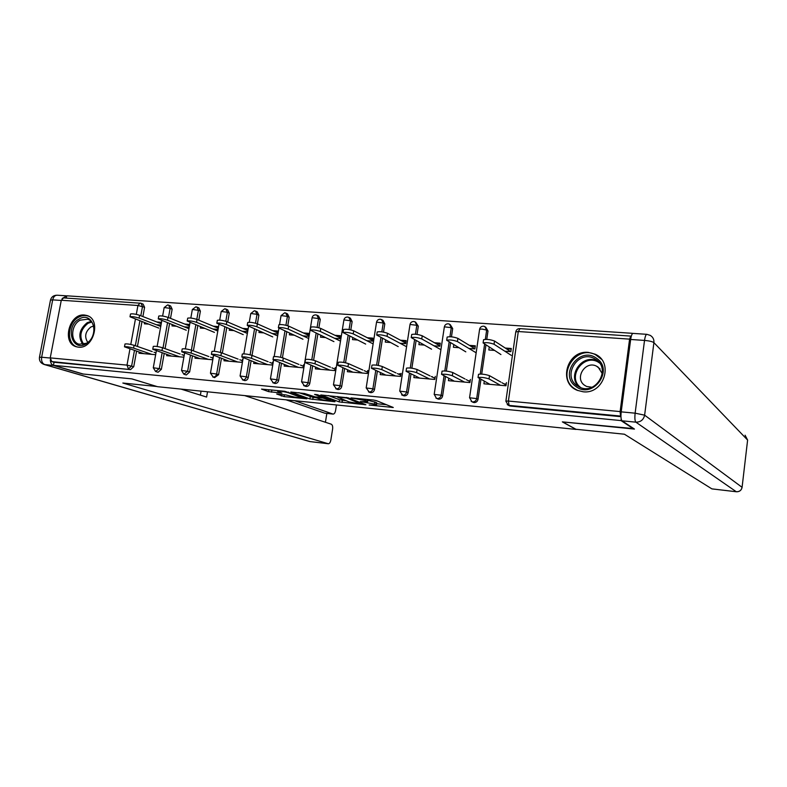 <?xml version="1.0" encoding="UTF-8"?>
<svg xmlns="http://www.w3.org/2000/svg" width="787" height="787" viewBox="0 0 787 787"><rect width="100%" height="100%" fill="white"/><g stroke="black" fill="none" stroke-linecap="round" stroke-linejoin="round"><path stroke-width="1.18" d="M369.152 405.01L393.293 407.499L376.314 400.603L373.313 400.012L351.012 397.907L365.562 400.573L367.677 401.695L360.308 401.577L374.435 404.065L376.471 405.148L369.152 405.01M78.415 347.165C93.574 349.379 101.602 319.355 86.924 315.508L84.484 315.026C69.236 313.069 61.484 343.122 76.339 346.762L78.415 347.165M583.049 391.759C603.845 394.671 614.194 362.118 595.061 354.17L588.361 352.399C567.22 349.831 557.54 382.944 577.333 390.332L583.049 391.759M276.709 394.021L284.146 396.618L306.891 398.802L284.766 391.277L261.52 389.093L268.554 391.631L281.913 393.116L277.604 391.277C280.083 391.021 283.684 391.523 288.416 392.772L301.578 397.701C299.129 397.937 295.597 397.455 290.983 396.235L286.006 394.946L276.709 394.021M633.761 428.63L562.341 421.881L576.025 429.417L157.518 386.692L131.872 378.881L83.225 374.022L53.447 365.325L621.002 420.583L621.209 419.018M633.712 429.013L621.002 420.583M339.158 401.901L365.906 404.744L348.228 397.828L320.791 394.956L339.158 401.901L339.502 399.747L345.729 400.632M334.918 401.744L309.891 398.95L290.806 391.995L304.579 393.51L315.154 396.874L322.7 397.504L314.593 394.415L317.318 394.69L334.987 401.252M158.581 322.67L161.394 322.877M186.48 324.765L189.519 324.992M215.048 326.91L218.235 327.146M244.295 329.104L247.639 329.35M274.26 331.347L277.762 331.612M304.962 333.658L308.632 333.934M336.433 336.019L340.279 336.305M368.7 338.44L372.733 338.744M401.793 340.928L406.013 341.243M435.742 343.476L440.169 343.801M470.596 346.093L475.23 346.437M399.294 373.736L399.855 374.002M432.053 376.609L432.634 376.894M631.233 336.442L630.8 336.098L629.59 339.138L620.126 411.581L620.54 416.067L509.071 405.394L510.35 406.062L620.963 416.677M506.366 348.769L511.225 349.143M53.447 365.325L54.037 362.256L51.775 361.597L50.24 357.888L61.288 300.25L63.55 297.909L141.021 303.261L142.516 306.468L140.814 315.764M66.295 298.096L66.738 295.804L632.394 333.314M505.254 348.041L511.314 348.493L510.861 351.651L504.801 351.189M506.434 382.59L505.982 385.768L483.907 383.81L484.28 381.242M489.239 347.165L488.825 349.979L494.354 350.402M161.365 369.3L158.098 372.251L155.6 371.494L159.299 368.621L161.365 369.3L164.198 353.53M168.811 305.218L170.631 305.976L172.156 309.202L170.513 318.361M169.569 323.644L165.073 348.641M141.198 303.339L143.096 304.107L144.592 307.294L142.9 316.571M141.965 321.667L137.44 346.457M136.574 351.189L133.751 366.683L130.544 369.605L51.775 361.597M54.037 362.256L130.544 369.605M510.35 406.062L508.805 405.512M172.196 324.677L171.969 325.897L176.101 326.212M184.237 326.831L189.126 327.205L189.618 324.431L184.729 324.057M184.296 354.406L183.804 357.2L166.637 355.675L166.854 354.455M221.432 358.36L218.589 374.71L214.615 377.593M226.036 309.114L227.689 309.852L229.273 313.137L227.738 322.001M226.754 327.697L222.337 353.107M229.499 328.848L229.253 330.255L233.631 330.589M242.15 331.229L247.246 331.622L247.738 328.779L242.642 328.395M242.475 359.492L241.983 362.354L223.97 360.761L224.206 359.393M281.49 363.378L278.647 380.396C278.126 382.423 276.955 383.446 275.135 383.485L274.417 383.308M286.104 313.226L287.54 313.915L289.193 317.279L287.776 325.759M286.753 331.898L282.435 357.741M289.626 333.196L289.36 334.819L293.984 335.173M302.936 335.852L308.248 336.256L308.73 333.344L303.428 332.94M303.546 364.834L303.064 367.775L284.146 366.093L284.402 364.538M344.598 368.572L341.745 386.368C341.224 388.444 340.004 389.496 338.085 389.526L337.22 389.29M349.231 317.564L350.412 318.194L352.133 321.617L350.805 329.901M349.792 336.216L345.532 362.768M352.802 337.712L352.497 339.62L357.396 339.994M366.811 340.702L372.359 341.125L372.831 338.135L367.283 337.721M367.726 370.451L367.254 373.461L347.362 371.7L347.647 369.9M410.991 373.943L408.128 392.644C407.597 394.779 406.328 395.861 404.311 395.881L403.239 395.566M415.664 322.178L418.31 326.182L417.051 334.416M416.097 340.643L411.867 368.198M419.245 342.384L418.9 344.667L424.095 345.06M434.001 345.808L439.805 346.25L440.267 343.181L434.473 342.748M435.27 376.363L434.798 379.452L413.864 377.603L414.188 375.478M480.936 379.423L478.043 399.265C477.512 401.449 476.184 402.56 474.059 402.58L472.702 402.127M485.697 327.117L487.989 330.993L486.769 339.364M485.943 345.09L481.713 374.091M470.38 379.432L469.918 382.571L448.423 380.662L448.767 378.34M453.784 344.765L453.401 347.283L458.762 347.697M468.934 348.464L474.866 348.916L475.318 345.808L469.396 345.365M445.501 376.668L442.619 395.91C442.087 398.074 440.789 399.166 438.723 399.186L437.523 398.812M450.213 324.598L452.692 328.553L451.463 336.826M450.558 342.866L446.337 371.08M401.065 373.372L400.593 376.422L380.19 374.612L380.485 372.664M385.6 340.023L385.276 342.109L390.322 342.493M399.973 343.23L405.649 343.653L406.112 340.623L400.445 340.2M377.367 371.238L374.514 389.467C373.982 391.572 372.743 392.634 370.775 392.664L369.811 392.388M382.02 319.837L383.053 320.407L384.794 323.87L383.505 332.104M382.512 338.42L378.281 365.434M335.232 367.608L334.75 370.579L315.361 368.867L315.626 367.195M320.821 335.439L320.535 337.19L325.297 337.554M334.475 338.253L339.905 338.666L340.377 335.705L334.957 335.301M312.655 365.955L309.803 383.348C309.281 385.394 308.081 386.437 306.212 386.466L305.425 386.269M317.269 315.361L318.587 316.03L320.27 319.414L318.902 327.776M317.879 334.042L313.59 360.21M272.636 362.128L272.145 365.03L253.689 363.397L253.935 361.941M259.198 331.002L258.943 332.507L263.438 332.852M272.174 333.511L277.378 333.914L277.86 331.032L272.666 330.638M251.092 360.84L248.259 377.524C247.738 379.521 246.587 380.534 244.806 380.574L244.157 380.416M255.706 311.14L257.251 311.859L258.874 315.184L257.398 323.851M256.385 329.783L252.027 355.39M213.041 356.914L212.549 359.748L194.96 358.183L195.186 356.895M200.508 326.743L200.272 328.051L204.522 328.376M212.844 329.005L217.842 329.389L218.333 326.575L213.346 326.202M189.637 371.976L186.312 374.956L183.843 374.199L187.621 371.297L189.637 371.976L192.471 355.921M197.084 307.137L198.826 307.894L200.38 311.15L198.786 320.171M197.822 325.651L193.366 350.854M139.171 352.074L138.965 353.225L155.649 354.701M144.533 322.65L144.326 323.801L148.35 324.106M161.492 322.326L156.79 321.972M156.288 324.706L161.001 325.07M376.491 405L376.816 402.944L376.186 402.413L375.842 404.626M367.883 400.327L376.186 402.413M376.688 403.731L386.584 404.725M328.494 395.586L339.502 399.747M361.253 404.026L346.546 397.976L337.761 397.317L349.182 401.941L361.253 404.026M315.882 397.651L313.108 397.376L312.764 399.501M298.814 392.664L313.108 397.376M319.945 399.137C324.549 400.367 328.14 400.858 330.707 400.613L322.975 398.045L315.459 397.405L319.945 399.137M270.61 389.88L277.713 390.627M483.533 339.964L483.572 339.699C486.7 339.069 490.35 339.512 494.511 341.027L494.039 344.253C489.878 342.748 486.228 342.306 483.1 342.925L500.935 354.553M511.245 355.35L494.039 344.253M510.763 351.641L494.511 341.027M506.228 384.086L504.034 383.889M478.486 374.504L478.516 374.287C481.634 373.825 485.284 374.287 489.494 375.674L489.022 378.921C484.812 377.553 481.152 377.091 478.043 377.534L489.967 384.351M489.494 375.674L500.866 382.098M502.008 382.738L506.09 385.05M489.022 378.921L500.424 385.276M596.644 358.37C614.568 370.097 592.522 399.786 575.877 386.456C558.367 374.661 579.871 345.454 596.644 358.37M576.989 385.65L579.812 387.273C595.789 395.143 611.174 369.29 596.202 359.669L593.978 358.36C578.012 349.92 562.007 375.704 576.989 385.65M602.252 373.609L598.12 367.096L596.497 366.152C585.272 360.269 574.097 378.36 584.633 385.325L586.561 386.437L591.932 387.263M601.445 359.256L595.523 354.711C575.71 344.145 555.76 376.137 574.343 388.532L577.835 390.539M79.192 319.01C93.22 310.403 100.48 336.649 85.95 343.978C71.804 352.369 64.888 326.261 79.192 319.01M86.383 343.28C95.709 338.705 96.535 321.529 87.583 319.227L80.126 320.171C70.81 324.805 70.053 342.02 79.133 344.224L86.383 343.28M93.574 326.084L90.928 326.969C85.262 331.593 84.199 336.738 87.77 342.384M88.597 316.226L87.987 316.01C84.947 315.066 81.848 315.459 78.69 317.171C67.131 322.936 66.206 344.303 77.48 347.028L77.48 347.028M575.936 429.269L624.425 434.217L711.871 488.865L736.307 491.747L635.876 422.166L622.015 420.809L634.45 429.082L562.577 421.911L575.936 429.269M630.653 339.472L621.199 411.867L635.129 413.175L644.523 340.427L630.653 339.472C631.243 335.577 632.03 333.55 633.043 333.403L646.776 334.318M622.015 420.809C620.973 419.619 620.697 416.628 621.199 411.867M50.299 359.807C50.457 362.797 51.529 364.666 53.526 365.443L82.743 373.982L131.704 378.872L156.77 386.456M156.761 386.496L122.841 383.033L328.336 443.75C329.527 443.652 330.363 442.412 330.845 440.012L332.596 429.141C332.891 426.505 332.458 424.862 331.288 424.203L244.659 395.586M180.902 389.073L206.607 397.061L207.532 391.798M333.147 414.1L324.765 413.185L333.147 414.1C334.308 414.011 335.124 412.801 335.587 410.47L336.472 404.961M325.425 422.265L326.851 413.431M332.921 414.051L294.574 400.681M66.708 295.951L62.143 298.489M324.765 413.185L286.025 399.806M200.38 395.123L201.079 391.139M447.124 337.279L447.164 337.052C450.125 336.433 453.696 336.875 457.886 338.371L457.404 341.558C453.214 340.073 449.643 339.63 446.682 340.23L465.806 351.838M475.84 352.606L457.404 341.558M474.895 348.7L457.886 338.371M411.68 334.672L411.719 334.465C414.523 333.875 418.025 334.318 422.235 335.783L421.753 338.931C417.543 337.466 414.031 337.023 411.237 337.603L431.571 349.182M440.917 349.694L421.753 338.931M439.864 345.818L422.235 335.783M377.17 332.134L377.199 331.957C379.855 331.376 383.299 331.819 387.519 333.265L387.037 336.364C382.807 334.928 379.364 334.495 376.707 335.046L398.202 346.605M406.584 346.733L387.037 336.364M405.738 343.043L387.519 333.265M343.545 329.664L343.575 329.507C346.093 328.956 349.477 329.389 353.707 330.815L353.215 333.875C348.985 332.458 345.601 332.025 343.083 332.557L365.67 344.086M373.117 343.88L353.215 333.875M372.477 340.358L353.707 330.815M310.786 327.264L310.806 327.117C313.206 326.585 316.522 327.028 320.762 328.425L320.27 331.445C316.03 330.048 312.705 329.615 310.314 330.137L333.934 341.637M340.496 341.135L320.27 331.445M340.043 337.771L320.762 328.425M470.164 380.908L468.383 380.751M442.009 371.356L442.038 371.159C444.989 370.716 448.57 371.179 452.8 372.536L452.318 375.743C448.088 374.396 444.507 373.933 441.566 374.366L454.355 381.193M452.8 372.536L464.989 378.96M466.199 379.6L470.055 381.636M452.318 375.743L464.527 382.089M435.044 377.819L433.647 377.691M406.515 368.286L406.535 368.119C409.329 367.686 412.841 368.139 417.09 369.487L416.598 372.644C412.358 371.316 408.837 370.864 406.053 371.277L419.668 378.114M417.09 369.487L430.036 375.901M431.325 376.54L434.965 378.35M416.598 372.644L429.574 378.99M399.973 373.795L399.57 374.602M400.839 374.809L399.796 374.71M371.946 365.306L371.966 365.148C374.612 364.735 378.065 365.188 382.315 366.516L381.833 369.634C377.573 368.326 374.12 367.863 371.474 368.267L385.866 375.114M382.315 366.516L395.989 372.93M397.346 373.569L400.78 375.173M381.833 369.634L395.527 375.97M338.272 362.404L338.292 362.266C340.801 361.863 344.194 362.315 348.464 363.614L347.962 366.693C343.693 365.404 340.309 364.952 337.8 365.335L352.92 372.192M348.464 363.614L362.807 370.018M364.233 370.657L367.47 372.103M347.962 366.693L362.335 373.028M305.464 359.57L305.484 359.452C307.865 359.069 311.19 359.511 315.469 360.8L314.977 363.84C310.698 362.561 307.363 362.118 304.982 362.482L320.801 369.349M315.469 360.8L330.461 367.195M331.957 367.834L334.987 369.123M314.977 363.84L329.989 370.156M278.844 324.913L278.864 324.795C281.146 324.283 284.412 324.716 288.662 326.093L288.16 329.074C283.91 327.707 280.644 327.274 278.362 327.766L302.965 339.236M308.681 338.489L288.16 329.074M308.415 335.262L288.662 326.093M273.483 356.816L273.502 356.708C275.765 356.334 279.041 356.786 283.32 358.046L282.818 361.046C278.529 359.797 275.263 359.344 273 359.708L289.478 366.565M283.32 358.046L298.912 364.43M300.467 365.07L303.31 366.23M282.818 361.046L298.43 367.362M247.698 322.631L247.718 322.522C249.882 322.031 253.099 322.463 257.359 323.831L256.857 326.772C252.597 325.415 249.381 324.982 247.216 325.464L272.745 336.905M277.644 335.921L256.857 326.772M277.555 332.822L257.359 323.831M242.307 354.13L242.317 354.042C244.472 353.678 247.689 354.12 251.978 355.37L251.476 358.331C247.187 357.091 243.96 356.649 241.816 356.993L258.923 363.86M251.978 355.37L268.141 361.735M269.754 362.374L272.42 363.427M251.476 358.331L267.659 364.637M217.32 320.407L217.34 320.319C219.406 319.837 222.564 320.27 226.823 321.617L226.322 324.519C222.062 323.191 218.894 322.759 216.828 323.221L243.242 334.623M247.364 333.442L226.322 324.519M247.452 330.451L226.823 321.617M211.89 351.514L211.91 351.435C213.956 351.081 217.123 351.523 221.413 352.753L220.911 355.685C216.612 354.465 213.444 354.022 211.398 354.357L229.096 361.213M221.413 352.753L238.107 359.108M239.779 359.748L242.268 360.692M220.911 355.685L237.625 361.971M187.68 318.233L187.7 318.164C189.667 317.702 192.776 318.135 197.035 319.453L196.534 322.316C192.274 321.007 189.155 320.584 187.188 321.027L214.428 332.389M217.802 331.032L196.534 322.316M218.058 328.149L197.035 319.453M182.22 348.956L182.23 348.897C184.188 348.552 187.306 348.995 191.605 350.205L191.093 353.097C186.794 351.887 183.676 351.455 181.718 351.779L199.987 358.636M191.605 350.205L208.801 356.55M210.513 357.18L212.844 358.036M191.093 353.097L208.309 359.374M158.758 316.118L158.767 316.059C160.646 315.617 163.716 316.049 167.975 317.348L167.464 320.181C163.204 318.883 160.135 318.46 158.256 318.892L186.283 330.215M188.939 328.7L167.464 320.181M189.362 325.916L167.975 317.348M153.268 346.467L153.278 346.408C155.137 346.083 158.217 346.526 162.506 347.726L161.994 350.569C157.695 349.389 154.626 348.946 152.757 349.261L171.566 356.108M162.506 347.726L180.184 354.042M181.945 354.671L184.119 355.449M161.994 350.569L179.692 356.836M130.514 314.052L130.524 314.003C132.314 313.58 135.344 314.003 139.594 315.282L139.083 318.086C134.823 316.817 131.803 316.384 130.003 316.797L158.787 328.09M160.755 326.428L139.083 318.086M161.246 323.703L139.594 315.282M124.995 344.037L125.005 343.988C126.786 343.683 129.816 344.116 134.105 345.296L133.593 348.11C129.304 346.939 126.264 346.506 124.484 346.811L143.795 353.648M134.105 345.296L152.225 351.602M154.036 352.232L155.974 352.901M133.593 348.11L151.743 354.357M629.59 339.138L518.299 331.524L508.392 401.055L620.126 411.581M519.991 328.71L518.299 331.524L515.78 331.947M630.8 336.098L519.764 328.622C517.649 328.641 516.331 329.694 515.8 331.76L505.893 401.095L508.392 401.055L509.071 405.394L507.241 404.626M50.24 357.888L127.002 365.119L129.963 348.926M130.79 344.45L135.423 319.168M136.299 314.377L137.932 305.494L61.288 300.25M144.592 307.294L137.932 305.494L140.086 303.064L141.021 303.261M134.469 350.461L131.626 366.004L128.419 368.936L127.002 365.119L133.751 366.683M487.989 330.993L486.671 330.107L485.323 339.345M484.605 344.244L480.257 374.032M479.578 378.685L476.676 398.586L478.043 399.265M509.484 405.856L508.205 405.187L505.884 401.232M483.749 326.271L484.851 326.546L486.671 330.107L481.969 329.035L479.608 329.261L469.573 397.661L471.875 401.724L472.682 401.911C474.807 401.891 476.145 400.78 476.676 398.586L469.554 397.779M452.692 328.553L451.285 327.677L449.928 336.718M449.131 342.03L444.803 370.952M444.055 375.93L441.163 395.231L442.619 395.91M418.31 326.182L416.815 325.306L415.438 334.219M414.582 339.807L410.263 368.001M409.466 373.205L406.584 391.965L408.128 392.644M384.794 323.87L383.22 322.995L381.833 331.839M380.928 337.593L376.599 365.168M375.763 370.51L372.89 388.788L374.514 389.467M352.133 321.617L350.471 320.752L349.064 329.556M348.12 335.4L343.781 362.443M342.916 367.844L340.053 385.689L341.745 386.368M320.27 319.414L318.548 318.558L317.102 327.362M316.138 333.226L311.78 359.816M310.895 365.227L308.032 382.659L309.803 383.348M289.193 317.279L287.403 316.413L285.927 325.247M284.953 331.081L280.565 357.268M279.67 362.65L276.817 379.718L278.647 380.396M258.874 315.184L257.015 314.328L255.5 323.211M254.526 328.966L250.118 354.809M249.213 360.112L246.361 376.835L248.259 377.524M229.273 313.137L227.364 312.291L225.8 321.244M224.826 326.89L220.39 352.419M219.484 357.632L216.632 374.032L218.589 374.71M200.38 311.15L198.403 310.304L196.809 319.365M195.835 324.844L191.369 350.126M190.464 355.193L187.621 371.297L181.522 370.47M172.156 309.202L170.13 308.356L168.477 317.545M167.533 322.837L163.017 347.903M162.142 352.802L159.299 368.621L153.288 367.765L155.6 371.494M139.879 320.87L135.334 345.719M484.851 326.546L483.513 326.182C481.428 326.202 480.129 327.225 479.608 329.261L479.588 329.428M473.262 402.393L471.128 401.321M448.462 323.9L449.485 324.146L451.285 327.677L444.36 326.831L434.198 394.317L436.51 398.35L437.257 398.517C439.333 398.497 440.631 397.396 441.163 395.231L434.188 394.425M449.485 324.146L448.206 323.801C446.15 323.821 444.871 324.834 444.36 326.831L444.33 326.979M437.975 399.019L435.919 398.055M414.08 321.578L415.034 321.804L416.815 325.306L410.017 324.46L399.747 391.06L402.757 395.212C404.774 395.182 406.053 394.1 406.584 391.965L399.737 391.149M415.034 321.804L413.805 321.49C411.788 321.509 410.529 322.493 410.017 324.46L409.997 324.598M403.613 395.733L401.586 394.848M380.574 319.325L381.469 319.532L383.22 322.995L376.55 322.158L366.181 387.883L369.142 391.995C371.11 391.965 372.359 390.893 372.89 388.788L366.171 387.971M381.469 319.532L380.288 319.227C378.301 319.247 377.052 320.22 376.55 322.158L376.53 322.276M347.923 317.122L348.759 317.318L350.471 320.752L343.919 319.906L333.462 384.794L336.383 388.857C338.302 388.827 339.522 387.765 340.053 385.689L333.452 384.863M348.759 317.318L347.618 317.033C345.65 317.043 344.421 318.007 343.919 319.906L343.899 320.014M316.069 314.977L316.856 315.154L318.548 318.558L312.105 317.722L301.559 381.774L304.441 385.797C306.31 385.758 307.51 384.715 308.032 382.659L301.549 381.843M316.856 315.154L315.754 314.889C313.816 314.898 312.596 315.843 312.105 317.722L312.085 317.81M305.641 386.348L303.615 385.581M273.571 360.2L270.443 378.832L273.286 382.807C275.116 382.777 276.296 381.744 276.817 379.718L270.433 378.891M279.552 324.549L281.067 315.577L287.403 316.413L285.75 313.049L284.678 312.793L281.048 315.666M285.002 312.892L285.75 313.049M243.193 357.79L240.084 375.96L242.898 379.895C244.678 379.865 245.839 378.842 246.361 376.835L240.074 376.009M249.272 322.257L250.778 313.492L257.015 314.328L255.391 310.993L254.358 310.757L250.768 313.56M254.693 310.845L255.391 310.993M213.552 355.419L210.454 373.166L213.238 377.062C214.989 377.022 216.12 376.019 216.632 374.032L210.444 373.205M219.711 320.102L221.216 311.455L227.364 312.291L225.771 308.996L224.767 308.76L221.206 311.524M225.112 308.848L225.771 308.996M190.828 318.037L192.353 309.468L198.403 310.304L196.848 307.038L195.874 306.812L192.343 309.527M196.229 306.91L196.848 307.038M162.624 316.059L164.168 307.53L170.13 308.356L168.605 305.13L167.651 304.913L164.158 307.579M168.025 305.012L168.605 305.13M374.789 401.852L374.435 404.065M367.283 399.422L367.008 401.144M365.768 399.275L365.562 400.573M392.123 406.938L392.034 407.499M364.784 404.223L364.706 404.744M342.384 400.298L342.03 402.462M362.059 403.17L361.941 403.908M346.634 397.435L346.546 397.976M310.235 396.815L309.891 398.95M322.562 396.638L322.454 397.327M330.196 399.471L330.087 400.15M326.015 397.917L325.907 398.606M323.172 396.864L322.975 398.045M300.988 396.599L300.89 397.238M288.524 392.123L288.416 392.772M271.849 390.047L271.485 392.192M268.879 389.703L268.554 391.631M284.451 394.799L284.146 396.618M281.549 394.503L281.284 396.068M579.252 387.017C566.335 376.196 582.37 353.088 597.333 361.056L593.978 358.36M599.537 363.023C584.81 351.641 565.735 377.081 580.954 387.706M82.842 344.49C77.746 336.541 79.202 329.281 87.219 322.69L91.046 321.43M91.626 322.09L87.996 323.3C80.264 329.635 78.838 336.639 83.707 344.322M745.082 435.211L747.611 440.061L653.908 342.64L644.622 415.162L742.082 487.32L747.611 440.061L742.072 487.438C741.384 490.39 739.485 491.836 736.376 491.767L736.435 491.757M742.082 487.32C741.403 490.331 739.485 491.806 736.307 491.747L711.95 488.894M646.845 334.318C645.871 334.475 645.104 336.511 644.523 340.427C649.334 340.85 652.462 341.588 653.908 342.64C654.174 339.433 652.954 337.013 650.229 335.38L646.845 334.318M635.876 422.166C640.628 422.157 643.55 419.815 644.622 415.162L635.129 413.175C634.627 417.966 634.873 420.966 635.876 422.166M61.238 300.457L52.69 299.877L41.652 357.229L50.22 358.036M53.526 365.443L44.741 364.588L309.989 441.576L328.149 443.711M310.334 441.615L328.336 443.75M44.741 364.588C42.232 363.466 41.199 361.017 41.652 357.229L39.458 357.288C39.094 360.78 40.639 363.171 44.082 364.46L44.741 364.588M39.458 357.288L50.476 300.113L52.69 299.877C53.457 296.788 54.962 295.243 57.225 295.214C53.654 295.214 51.411 296.847 50.476 300.113L50.466 300.142M87.544 315.735L86.924 315.508M596.034 354.967L595.061 354.17M370.126 392.526L368.493 391.847M337.475 389.398L335.774 388.719M278.923 328.346L274.181 356.531M274.594 383.367L272.755 382.698M248.574 326.379L243.862 353.855M244.304 380.465L242.396 379.796M218.953 324.421L214.261 351.317M214.733 377.632L212.765 376.963M190.041 322.493L185.358 348.867M184.611 353.078L181.531 370.431L183.843 374.199M161.807 320.594L157.125 346.506M156.357 350.776L153.288 367.765M368.021 399.491L367.696 401.547M362.217 403.229L362.099 403.987M337.889 396.52L337.761 397.317M322.818 396.737L322.7 397.465M330.845 399.717L330.727 400.504M315.538 396.914L315.459 397.405M301.716 396.855L301.588 397.612M277.713 390.578L277.604 391.277M483.572 339.699L483.1 342.925M478.043 377.534L478.516 374.287M596.497 366.152L600.107 368.965M309.468 441.468L44.082 364.46M65.842 295.784L57.225 295.214M447.164 337.052L446.682 340.23M411.719 334.465L411.237 337.603M377.199 331.957L376.707 335.046M343.575 329.507L343.083 332.557M310.806 327.117L310.314 330.137M441.566 374.366L442.038 371.159M406.053 371.277L406.535 368.119M371.474 368.267L371.966 365.148M337.8 365.335L338.292 362.266M304.982 362.482L305.484 359.452M278.864 324.795L278.362 327.766M273 359.708L273.502 356.708M247.718 322.522L247.216 325.464M241.816 356.993L242.317 354.042M217.34 320.319L216.828 323.221M211.398 354.357L211.91 351.435M187.7 318.164L187.188 321.027M181.718 351.779L182.23 348.897M158.767 316.059L158.256 318.892M152.757 349.261L153.278 346.408M130.524 314.003L130.003 316.797M124.484 346.811L125.005 343.988"/></g></svg>
